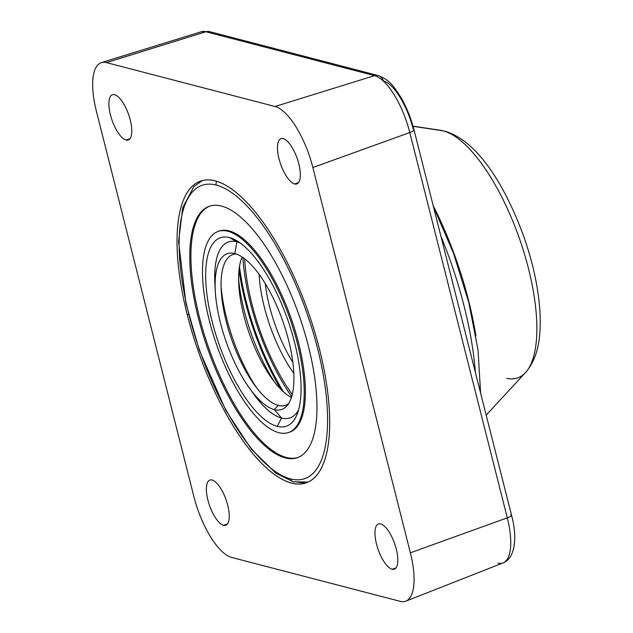 <?xml version="1.0" encoding="UTF-8"?>
<svg xmlns="http://www.w3.org/2000/svg" width="633" height="633" viewBox="0 0 633 633"><rect width="100%" height="100%" fill="white"/><g stroke="black" fill="none" stroke-linecap="round" stroke-linejoin="round"><path stroke-width="0.95" d="M96.366 111.131A57.943 21.158 70.7 0 1 106.471 62.604L275.046 106.502A57.943 21.158 70.7 0 1 312.868 167.516L410.366 552.815A57.943 21.158 70.7 0 1 400.262 601.35L231.686 557.451A57.943 21.158 70.7 0 1 193.856 496.438L96.366 111.131A57.943 21.158 -109.3 0 1 101.43 62.604A57.943 21.158 -109.3 0 1 106.471 62.604L275.046 106.502L374.522 75.651A7.992 7.224 -75.4 0 1 378.202 75.549A7.992 7.224 104.6 0 0 374.522 75.651A54.027 19.726 70.7 0 1 409.788 132.542A54.027 19.726 -109.3 0 0 374.522 75.651L205.947 31.745L106.471 62.604L205.947 31.745A54.027 19.726 -109.3 0 0 201.247 31.753A54.027 19.726 70.7 0 1 205.947 31.745A7.992 7.224 -75.4 0 1 209.626 31.65A7.992 7.224 104.6 0 0 205.947 31.745L374.522 75.651L275.046 106.502A57.943 21.158 -109.3 0 1 312.868 167.516L410.366 552.815L507.286 517.841L409.788 132.542A7.992 1.772 -14.2 0 0 413.99 129.805A7.992 1.772 165.8 0 1 409.788 132.542L312.868 167.516L409.788 132.542L507.286 517.841A7.992 1.772 -14.2 0 0 511.488 515.104A7.992 1.772 165.8 0 1 507.286 517.841A54.027 19.726 70.7 0 1 503.077 562.911A54.027 19.726 -109.3 0 0 507.286 517.841L410.366 552.815A57.943 21.158 -109.3 0 1 405.848 601.16A57.943 21.158 -109.3 0 1 400.262 601.35L231.686 557.451A57.943 21.158 -109.3 0 1 193.856 496.438L96.366 111.131M126.062 140.043A23.975 8.759 -109.3 0 0 130.248 119.961A23.975 8.759 -109.3 0 0 114.597 94.713A23.975 8.759 -109.3 0 0 110.411 114.795A23.975 8.759 -109.3 0 0 126.062 140.043A23.975 8.759 -109.3 0 0 128.262 140.004A23.975 8.759 -109.3 0 0 129.48 117.216A23.975 8.759 -109.3 0 0 114.597 94.713A23.975 8.759 -109.3 0 0 112.397 94.752A23.975 8.759 -109.3 0 0 111.171 117.532A23.975 8.759 -109.3 0 0 126.062 140.043L130.002 138.659L126.062 140.043M294.638 183.942A23.975 8.759 -109.3 0 0 298.823 163.86A23.975 8.759 -109.3 0 0 283.165 138.611A23.975 8.759 -109.3 0 0 278.987 158.693A23.975 8.759 -109.3 0 0 294.638 183.942A23.975 8.759 -109.3 0 0 296.837 183.902A23.975 8.759 -109.3 0 0 298.056 161.122A23.975 8.759 -109.3 0 0 283.165 138.611A23.975 8.759 -109.3 0 0 280.965 138.651A23.975 8.759 -109.3 0 0 279.746 161.439A23.975 8.759 -109.3 0 0 294.638 183.942L298.578 182.557L294.638 183.942M223.56 525.343A23.975 8.759 -109.3 0 0 227.738 505.261A23.975 8.759 -109.3 0 0 212.087 480.012A23.975 8.759 -109.3 0 0 207.909 500.094A23.975 8.759 -109.3 0 0 223.56 525.343A23.975 8.759 -109.3 0 0 225.759 525.303A23.975 8.759 -109.3 0 0 226.978 502.515A23.975 8.759 -109.3 0 0 212.087 480.012A23.975 8.759 -109.3 0 0 209.887 480.051A23.975 8.759 -109.3 0 0 208.668 502.831A23.975 8.759 -109.3 0 0 223.56 525.343L227.5 523.958L223.56 525.343M392.136 569.241A23.975 8.759 -109.3 0 0 396.313 549.159A23.975 8.759 -109.3 0 0 380.662 523.91A23.975 8.759 -109.3 0 0 376.485 543.992A23.975 8.759 -109.3 0 0 392.136 569.241A23.975 8.759 -109.3 0 0 394.335 569.202A23.975 8.759 -109.3 0 0 395.554 546.421A23.975 8.759 -109.3 0 0 380.662 523.91A23.975 8.759 -109.3 0 0 378.463 523.95A23.975 8.759 -109.3 0 0 377.244 546.738A23.975 8.759 -109.3 0 0 392.136 569.241L396.076 567.856L392.136 569.241M187.257 314.759A159.848 58.371 -109.3 0 0 291.599 483.074A159.848 58.371 -109.3 0 0 319.475 349.194A159.848 58.371 -109.3 0 0 215.133 180.88A159.848 58.371 -109.3 0 0 187.257 314.759A159.848 58.371 -109.3 0 0 306.261 482.821A159.848 58.371 -109.3 0 0 319.475 349.194A159.848 58.371 -109.3 0 0 200.463 181.133A159.848 58.371 -109.3 0 0 187.257 314.759L188.523 314.316L187.257 314.759M378.202 75.549A7.992 7.224 104.6 0 1 383.21 80.826A46.043 16.814 70.7 0 1 413.262 129.306A7.992 1.772 -14.2 0 1 413.99 129.805C410.92 117.873 406.497 106.961 400.721 97.055C394.43 87.655 390.822 80.438 378.202 75.549L209.626 31.65L201.247 31.753L101.43 62.604M497.862 563.093A54.027 19.726 -109.3 0 0 503.077 562.911C515.753 558.077 517.272 535.898 511.488 515.104A7.992 1.772 -14.2 0 0 510.76 514.605M440.948 236.323A189.235 69.1 70.7 0 1 475.391 372.441A189.235 69.1 -109.3 0 0 440.948 236.323M475.921 335.981A173.6 63.387 -109.3 0 0 433.194 205.685A173.6 63.387 -109.3 0 1 475.921 335.981M413.048 126.299L443.116 130.833A130.794 47.76 70.7 0 1 520.532 241.727A130.794 47.76 70.7 0 1 525.461 372.639A130.794 47.76 -109.3 0 0 520.532 241.727A130.794 47.76 -109.3 0 0 443.116 130.833L413.048 126.299M506.764 378.36A130.794 47.76 -109.3 0 0 525.461 372.639C538.833 357.099 540.756 336.392 540.115 315.06C538.992 290.974 533.698 265.227 524.235 237.818C505.142 184.844 476.886 140.186 444.635 131.142A17.985 16.26 104.6 0 0 443.116 130.833A17.985 16.26 -75.4 0 1 444.635 131.142L440.473 130.287A130.794 47.76 70.7 0 1 443.116 130.833A130.794 47.76 -109.3 0 0 440.473 130.287L413.001 126.133M308.176 482.045A159.848 58.371 70.7 0 1 295.492 481.705A4.439 4.012 104.6 0 1 293.316 481.808A4.439 4.012 -75.4 0 1 290.539 478.88A4.439 4.012 104.6 0 0 293.316 481.808L276.051 473.318L251.23 449.058L225.846 410.429L199.403 350.508L186.031 303.761L178.577 241.664L182.747 207.632L193.809 186.68L202.362 180.563M216.779 181.355A4.439 4.012 104.6 0 0 216.193 185.073A155.417 56.748 -109.3 0 0 189.093 315.234A155.417 56.748 -109.3 0 0 290.539 478.88A155.417 56.748 -109.3 0 0 317.639 348.712A155.417 56.748 -109.3 0 0 216.193 185.073A4.439 4.012 -75.4 0 1 216.779 181.355M216.193 185.073A155.417 56.748 -109.3 0 0 189.093 315.234A155.417 56.748 -109.3 0 0 290.539 478.88A155.417 56.748 -109.3 0 0 317.639 348.712A155.417 56.748 -109.3 0 0 216.193 185.073M221.503 206.073A133.191 48.638 70.7 0 1 308.445 346.322A133.191 48.638 70.7 0 1 285.222 457.881A133.191 48.638 70.7 0 1 198.279 317.631A133.191 48.638 70.7 0 1 221.503 206.073A133.191 48.638 -109.3 0 0 209.286 206.287A133.191 48.638 -109.3 0 0 202.505 332.855A133.191 48.638 -109.3 0 0 285.222 457.881A133.191 48.638 -109.3 0 0 297.439 457.667A133.191 48.638 -109.3 0 0 304.22 331.099A133.191 48.638 -109.3 0 0 221.503 206.073M298.016 457.453A133.191 48.638 70.7 0 1 286.377 457.469L285.222 457.881L286.377 457.469A133.191 48.638 70.7 0 1 203.905 333.251A133.191 48.638 70.7 0 1 209.871 206.089A133.191 48.638 -109.3 0 0 203.905 333.251A133.191 48.638 -109.3 0 0 286.377 457.469A133.191 48.638 -109.3 0 0 298.016 457.453M218.694 231.251A106.542 38.906 70.7 0 1 229.043 230.863A106.542 38.906 70.7 0 1 295.445 331.668A106.542 38.906 70.7 0 1 289.194 432.299M218.108 231.441L219.263 231.029A106.542 38.906 70.7 0 1 229.043 230.863L227.88 231.267L229.043 230.863A106.542 38.906 70.7 0 1 295.2 330.861A106.542 38.906 70.7 0 1 289.779 432.11L288.616 432.513A106.542 38.906 -109.3 0 0 294.044 331.273A106.542 38.906 -109.3 0 0 227.88 231.267A106.542 38.906 -109.3 0 0 218.108 231.441A106.542 38.906 -109.3 0 0 212.68 332.681A106.542 38.906 -109.3 0 0 278.844 432.679A106.542 38.906 -109.3 0 0 288.616 432.513M227.88 231.267A106.542 38.906 -109.3 0 0 209.301 320.504A106.542 38.906 -109.3 0 0 278.844 432.679A106.542 38.906 -109.3 0 0 297.423 343.45A106.542 38.906 -109.3 0 0 227.88 231.267M229.478 237.581A99.864 36.469 70.7 0 1 294.661 342.73A99.864 36.469 70.7 0 1 277.254 426.373A99.864 36.469 70.7 0 1 212.063 321.224A99.864 36.469 70.7 0 1 229.478 237.581L236.924 241.822A93.201 34.032 70.7 0 1 240.065 242.906A93.201 34.032 70.7 0 0 236.924 241.822L229.478 237.581A99.864 36.469 -109.3 0 0 212.063 321.224A99.864 36.469 -109.3 0 0 277.254 426.373A99.864 36.469 -109.3 0 0 297.257 413.927A99.864 36.469 -109.3 0 0 287.778 319.91A99.864 36.469 -109.3 0 0 236.465 240.556A99.864 36.469 -109.3 0 0 229.478 237.581M215.283 291.125L214.896 284.241A93.201 34.032 70.7 0 0 215.149 287.833A93.201 34.032 70.7 0 1 236.924 241.822L234.788 253.572A82.512 30.131 -109.3 0 0 215.283 291.125A82.512 30.131 -109.3 0 0 249.141 387.665A82.512 30.131 -109.3 0 0 274.255 409.567L281.511 418.025A93.201 34.032 70.7 0 0 298.61 409.844A93.201 34.032 70.7 0 1 281.511 418.025L277.254 426.373L281.511 418.025A93.201 34.032 70.7 0 1 251.079 390.316M214.896 284.241A93.201 34.032 70.7 0 1 236.924 241.822L234.788 253.572A82.512 30.131 -109.3 0 1 283.544 323.297A82.512 30.131 -109.3 0 1 286.876 405.967A82.512 30.131 -109.3 0 1 274.255 409.567A82.512 30.131 -109.3 0 0 288.648 340.459A82.512 30.131 -109.3 0 0 234.788 253.572A82.512 30.131 -109.3 0 0 233.324 253.263A82.512 30.131 -109.3 0 0 220.838 324.381A82.512 30.131 -109.3 0 0 274.255 409.567L278.298 405.405A79.853 29.158 -109.3 0 0 288.601 403.68A79.853 29.158 70.7 0 1 278.298 405.405L274.255 409.567L281.511 418.025A93.201 34.032 70.7 0 1 253.137 393.283L249.141 387.665M278.298 405.405A79.853 29.158 70.7 0 1 227.445 326.106A79.853 29.158 70.7 0 1 236.093 253.968A79.853 29.158 -109.3 0 0 221.234 290.792A79.853 29.158 -109.3 0 0 253.991 384.215A79.853 29.158 -109.3 0 0 278.298 405.405M256.405 387.475A93.209 34.04 70.7 0 1 221.075 286.733A93.209 34.04 -109.3 0 0 256.405 387.475M291.417 397.532A79.893 29.173 70.7 0 1 249.236 333.425A79.893 29.173 70.7 0 1 242.138 257.014A79.893 29.173 -109.3 0 0 238.768 284.573A79.893 29.173 -109.3 0 0 271.573 378.115A79.893 29.173 -109.3 0 0 291.417 397.532M274.754 382.364A97.672 35.662 70.7 0 1 238.601 279.264A97.672 35.662 70.7 0 0 274.754 382.364M280.973 389.453A129.718 47.364 70.7 0 1 239.029 269.84A129.718 47.364 -109.3 0 0 280.973 389.453M283.497 391.867A129.718 47.364 70.7 0 1 239.496 266.382A129.718 47.364 -109.3 0 0 283.497 391.867M291.694 396.646A119.89 43.78 70.7 0 1 242.906 257.528A119.89 43.78 70.7 0 0 291.694 396.646M244.686 258.834A114.09 41.659 -109.3 0 0 292.264 394.517A114.09 41.659 -109.3 0 1 244.686 258.834M293.831 373.446A83.92 30.645 70.7 0 1 259.071 274.311A83.92 30.645 70.7 0 0 293.831 373.446M265.211 283.537A79.924 29.189 -109.3 0 0 292.865 362.416A79.924 29.189 -109.3 0 1 265.211 283.537M511.488 515.104L413.99 129.805M503.077 562.911L405.848 601.16M480.589 392.982L478.065 350.199L468.792 302.455L453.505 253.287L433.391 206.469M486.184 415.113L525.461 372.639M308.097 482.077L293.316 481.808"/></g></svg>
